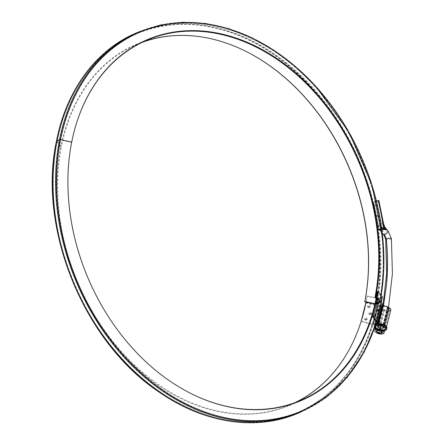 <?xml version="1.0" encoding="UTF-8"?>
<svg xmlns="http://www.w3.org/2000/svg" width="445" height="445" viewBox="0 0 445 445"><rect width="100%" height="100%" fill="white"/><g stroke="black" fill="none" stroke-linecap="round" stroke-linejoin="round"><path stroke-width="0.33" stroke-dasharray="2.23 1.67" d="M71.701 142.111L71.6 142.417L60.448 139.947L57.238 141.176L61.432 146.711A195.939 147.879 67.1 0 0 122.787 353.141A195.939 147.879 67.1 0 0 295.041 402.625M366.074 302.077A195.939 147.879 67.1 0 0 367.164 296.047L367.069 296.337A196.301 148.146 67.1 0 1 366.035 302.072M377.332 291.748L381.582 296.976L378.372 298.206L367.164 296.047M76.473 123.315A195.149 147.278 -112.9 0 0 76.418 123.482A195.149 147.278 -112.9 0 0 71.6 142.417A195.939 147.879 67.1 0 0 190.454 393.269A195.939 147.879 67.1 0 0 190.616 393.352M373.333 312.546A196.301 148.146 67.1 0 0 376.081 301.688M382.366 297.021A1.079 0.456 9.4 0 1 382.149 297.238L379.268 298.456A1.079 0.456 9.4 0 1 378.278 298.495L367.069 296.337M56.459 141.104A1.079 0.473 -168.8 0 0 56.537 141.343L60.776 146.728A196.301 148.146 67.1 0 0 170.53 392.985A196.301 148.146 67.1 0 0 361.123 321.457A196.301 148.146 67.1 0 0 361.179 321.284M246.458 51.642L246.146 51.481A195.505 147.551 -112.9 0 0 60.776 146.728L61.432 146.711A195.149 147.278 -112.9 0 1 142.322 42.314M376.22 297.883L379.902 302.555A1.079 0.473 11.2 0 1 379.974 302.789A1.079 0.473 11.2 0 1 379.757 303.012L376.876 304.224A1.079 0.473 11.2 0 1 375.892 304.252L374.896 304.03M376.086 298.562L379.268 302.65L376.314 303.941L374.963 303.724M384.669 330.29L379.602 330.285L375.469 327.87L376.225 325.479L381.126 325.484L385.27 327.882L384.513 330.279L379.613 330.273L375.269 327.77L376.058 325.262L381.187 325.267L385.526 327.781L384.73 330.29L379.602 330.285L378.745 333.7L381.104 334.061L383.646 333.705L384.469 330.457M375.33 327.809L379.607 330.285L378.745 333.7L380.837 334.061L383.646 333.705L384.513 330.279M378.745 333.7L376.587 332.86L374.601 331.303L376.587 332.86L378.745 333.7M380.525 333.277A3.148 1.463 14.2 0 1 377.51 332.471A3.148 1.463 14.2 0 1 377.388 332.398M382.567 325.912A3.148 1.463 -165.8 0 0 378.25 325.317A3.148 1.463 -165.8 0 0 378.756 327.526A3.148 1.463 -165.8 0 0 379.057 327.681A3.148 1.463 -165.8 0 0 381.621 328.332A3.148 1.463 -165.8 0 0 383.69 327.57A3.148 1.463 -165.8 0 0 382.567 325.912M378.061 331.903A2.392 1.113 -165.8 0 0 380.403 332.515A2.392 1.113 -165.8 0 0 381.827 331.875A2.392 1.113 -165.8 0 0 380.953 330.68A2.392 1.113 -165.8 0 0 380.725 330.557A2.392 1.113 -165.8 0 0 378.784 330.068A2.392 1.113 -165.8 0 0 377.188 330.702A2.392 1.113 -165.8 0 0 378.061 331.903M379.123 327.704A2.392 1.113 14.2 0 1 378.25 326.508A2.392 1.113 14.2 0 1 380.842 326.018A2.392 1.113 14.2 0 1 382.889 327.681A2.392 1.113 14.2 0 1 381.293 328.315A2.392 1.113 14.2 0 1 379.346 327.826A2.392 1.113 14.2 0 1 379.123 327.704M377.966 332.276A2.392 1.113 14.2 0 1 377.093 331.08A2.392 1.113 14.2 0 1 379.685 330.591A2.392 1.113 14.2 0 1 381.732 332.254A2.392 1.113 14.2 0 1 380.308 332.893A2.392 1.113 14.2 0 1 377.966 332.276M375.78 324.505A6.447 2.993 -165.8 0 0 374.228 325.885A6.447 2.993 -165.8 0 0 374.634 327.453A6.447 2.993 -165.8 0 0 374.751 327.615M375.374 328.254A6.447 2.993 -165.8 0 0 384.586 330.585M379.218 327.331A2.392 1.113 14.2 0 1 378.345 326.135A2.392 1.113 14.2 0 1 380.937 325.64A2.392 1.113 14.2 0 1 382.984 327.303A2.392 1.113 14.2 0 1 381.56 327.943A2.392 1.113 14.2 0 1 379.218 327.331M376.019 323.743A6.447 2.993 -165.8 0 0 374.412 325.139A6.447 2.993 -165.8 0 0 379.93 329.617A6.447 2.993 -165.8 0 0 386.911 328.299M376.676 309.82A1.441 0.606 -89.9 0 1 376.904 309.303A1.441 0.606 -89.9 0 1 377.51 309.32A1.441 0.606 -89.9 0 1 377.722 311.278A1.441 0.606 -89.9 0 1 376.898 311.817A1.441 0.606 -89.9 0 1 376.676 309.82M378.239 303.635A1.441 0.606 90.1 0 0 378.155 301.894A1.441 0.606 90.1 0 0 377.421 301.643A1.441 0.606 90.1 0 0 377.405 304.135A1.441 0.606 90.1 0 0 377.421 304.157A1.441 0.606 90.1 0 0 378.239 303.635M377.065 297.777L381.326 303.813L376.637 322.364M375.113 316.006A1.441 0.606 -89.9 0 1 374.295 316.523A1.441 0.606 -89.9 0 1 373.984 315.266A1.441 0.606 -89.9 0 1 374.301 314.009A1.441 0.606 -89.9 0 1 374.907 314.031A1.441 0.606 -89.9 0 1 375.113 316.006M371.564 313.897A1.441 1.274 17.5 0 0 368.783 313.158A1.441 1.274 17.5 0 0 371.564 313.897M367.564 306.232A1.441 1.274 17.5 0 0 370.346 306.972A1.441 1.274 17.5 0 0 367.564 306.232M361.251 321.051L372.599 324.071L377.282 305.52L378.573 305.114A1.441 0.667 14.2 0 1 380.547 305.387A1.441 0.667 14.2 0 1 380.019 304.664A1.441 0.667 14.2 0 1 380.314 304.374L375.625 322.925L376.375 322.614M365.951 302.505L377.282 305.52M364.438 318.598A1.441 1.274 17.5 0 0 367.22 319.338A1.441 1.274 17.5 0 0 364.438 318.598M377.455 324.861L382.144 306.31A1.079 0.501 14.2 0 1 382.539 306.85A1.079 0.501 14.2 0 1 382.455 306.978A3.243 1.502 14.2 0 0 382.205 307.373A3.243 1.502 14.2 0 0 383.39 308.997L384.658 309.731A3.243 1.502 -165.8 0 0 387.829 310.566A3.243 1.502 -165.8 0 0 389.759 309.698A3.243 1.502 -165.8 0 0 388.58 308.074L383.89 326.624A3.243 1.502 14.2 0 1 385.075 328.249A3.243 1.502 14.2 0 1 383.145 329.116A3.243 1.502 14.2 0 1 379.974 328.282L378.706 327.548A3.243 1.502 14.2 0 1 377.521 325.924A3.243 1.502 14.2 0 1 377.766 325.534A1.079 0.501 14.2 0 0 377.849 325.401A1.079 0.501 14.2 0 0 377.455 324.861A1.079 0.501 -165.8 0 0 378.745 325.117A3.243 1.502 -165.8 0 1 382.622 325.89L383.89 326.624M382.144 306.31A1.079 0.501 -165.8 0 0 383.434 306.566L378.745 325.117M388.58 308.074L387.306 307.339A3.243 1.502 -165.8 0 0 383.434 306.566M390.81 309.959A4.322 2.008 14.2 0 1 388.235 311.116A4.322 2.008 14.2 0 1 384.007 310.004L379.324 328.56A4.322 2.008 -165.8 0 0 383.551 329.667A4.322 2.008 -165.8 0 0 386.121 328.51A4.322 2.008 -165.8 0 0 384.541 326.352L383.273 325.618A4.322 2.008 -165.8 0 0 378.317 324.555L376.453 323.621M382.032 305.593L381.198 305.109L376.592 323.348M376.453 323.409L381.143 304.858L382.105 304.452L377.416 323.003M376.587 322.519L381.276 303.968L380.314 304.374M380.547 305.387L375.858 323.938A1.441 0.667 14.2 0 1 375.335 323.215A1.441 0.667 14.2 0 1 375.625 322.925M377.61 305.52L372.921 324.071L373.883 323.665A1.441 0.667 14.2 0 1 375.858 323.938M370.874 314.231A0.879 0.779 17.5 0 0 369.762 313.241A0.879 0.779 17.5 0 0 369.433 314.543A0.879 0.779 17.5 0 0 370.874 314.231M366.53 319.671A0.879 0.779 -162.5 0 1 365.089 319.988A0.879 0.779 -162.5 0 1 365.417 318.681A0.879 0.779 -162.5 0 1 366.53 319.671M369.65 307.306A0.879 0.779 17.5 0 0 368.543 306.316A0.879 0.779 17.5 0 0 368.215 307.623A0.879 0.779 17.5 0 0 369.65 307.306M384.007 310.004L382.739 309.269A4.322 2.008 14.2 0 1 381.159 307.111A4.322 2.008 14.2 0 1 381.393 306.683L379.891 305.659L378.439 305.999A1.441 0.667 14.2 0 1 377.132 305.999L365.757 302.973M377.132 305.999L372.443 324.55L361.101 321.529M379.401 305.593L374.712 324.144L373.75 324.55L378.439 305.999M381.282 306.466L376.598 325.017L375.207 324.21L379.891 305.659M379.324 328.56L378.05 327.82A4.322 2.008 14.2 0 1 376.476 325.662A4.322 2.008 14.2 0 1 376.709 325.234L381.393 306.683M382.394 304.163A1.441 0.667 14.2 0 1 382.105 304.452M372.921 324.071L372.599 324.071M372.443 324.55A1.441 0.667 -165.8 0 0 373.75 324.55M374.712 324.144L375.207 324.21M369.378 306.922A0.506 0.445 17.5 0 0 368.744 306.355A0.506 0.445 17.5 0 0 368.555 307.106A0.506 0.445 17.5 0 0 369.378 306.922M366.257 319.288A0.506 0.445 -162.5 0 1 365.428 319.471A0.506 0.445 -162.5 0 1 365.623 318.72A0.506 0.445 -162.5 0 1 366.257 319.288M378.295 303.156L378.055 302.416L378.05 303.384L378.295 303.156M375.168 315.527L374.929 315.75L374.929 314.782L375.168 315.527M370.602 313.847A0.506 0.445 17.5 0 0 369.967 313.28A0.506 0.445 17.5 0 0 369.778 314.025A0.506 0.445 17.5 0 0 370.602 313.847M377.772 310.816L377.532 310.076L377.532 311.044L377.772 310.816M377.705 214.863L377.149 215.58L377.199 217.015C378.523 219.702 379.808 214.345 377.705 214.863M381.493 227.834L381.582 227.796A205.946 155.433 67.1 0 0 376.414 201.023L373.194 202.38A205.946 155.433 -112.9 0 1 378.361 229.153L379.791 229.147L381.493 227.834A1.079 0.818 67.1 0 0 381.738 228.446M375.469 204.455L374.901 205.284L375.04 206.602C376.487 209.284 377.582 203.938 375.469 204.455M379.507 225.287L378.968 225.899L378.929 227.445C380.125 230.121 381.588 224.764 379.507 225.287M383.34 305.965L377.037 330.095L376.426 330.83L376.971 331.914L378.155 332.699L381.159 333.105M388.507 307.378L381.921 332.487L381.732 331.597L380.492 330.563L378.678 329.968L377.043 330.095L383.451 305.96M381.871 229.442L379.974 229.904L379.986 230.349L383.073 231.255L384.257 226.472L384.764 227.117M378.873 200.556L378.6 200.739A208.827 157.608 -112.9 0 1 383.151 223.212C381.905 222.567 380.831 223.017 379.93 224.569L380.786 229.314L380.425 230.449L383.073 231.255L380.786 229.314L379.685 229.626A1.079 0.645 -82.1 0 0 380.186 230.421L379.463 230.343A1.079 0.667 -87.3 0 0 379.657 230.31L380.486 230.454L379.941 230.299L382.322 233.097M378.133 224.886L379.685 229.626L378.595 229.531A207.242 156.412 67.1 0 0 373.394 202.586L373.616 202.558A207.531 156.629 -112.9 0 1 378.133 224.886L379.93 224.569A208.827 157.608 67.1 0 0 375.385 202.097L373.616 202.558M373.394 202.586L372.921 202.564L373.194 202.38M378.6 200.739L375.385 202.097M383.418 222.995L383.151 223.212L384.981 227.712M379.791 229.147A1.079 0.846 97.7 0 0 379.974 229.904L379.435 230.198A1.079 0.818 67.1 0 1 378.445 229.119M379.919 230.048A0.718 0.684 36.1 0 0 379.835 229.982A1.079 0.846 102.7 0 1 379.596 229.114M381.827 229.131L380.786 229.559A1.079 0.69 42.9 0 1 380.303 228.93M381.154 229.525A0.718 0.278 76.8 0 0 381.115 229.442A1.079 0.662 39.8 0 1 380.469 228.741M380.486 230.46L380.191 230.421A1.079 0.645 -82.1 0 0 380.269 230.427M378.862 229.542A1.079 0.667 -87.3 0 0 379.457 230.343M378.923 327.453A2.881 1.335 -165.8 0 0 383.445 327.459A2.881 1.335 -165.8 0 0 379.618 325.245A2.881 1.335 -165.8 0 0 378.923 327.453M377.766 332.026A2.881 1.335 -165.8 0 0 382.288 332.031A2.881 1.335 -165.8 0 0 378.467 329.812A2.881 1.335 -165.8 0 0 377.766 332.026M375.986 303.952A205.05 154.754 -112.9 0 0 252.387 41.83A205.05 154.754 -112.9 0 0 57.194 141.326A205.84 155.349 67.1 0 0 184.058 405.851A205.84 155.349 67.1 0 0 378.372 298.206M376.314 303.941A205.228 154.888 -112.9 0 0 314.515 90.468A205.228 154.888 -112.9 0 0 136.904 33.509C96.743 50.174 66.995 90.391 57.166 141.249C37.497 230.844 87.37 347.851 165.518 395.483C211.275 423.651 255.291 429.375 297.577 412.649L300.458 411.43A206.018 155.483 67.1 0 1 122.158 354.253A206.018 155.483 67.1 0 1 60.12 139.958A205.228 154.888 -112.9 0 1 139.786 32.29L136.904 33.509A205.228 154.888 -112.9 0 0 57.238 141.176A206.018 155.483 67.1 0 0 119.277 355.472A206.018 155.483 67.1 0 0 297.577 412.649A206.018 155.483 67.1 0 0 378.701 298.195M381.66 296.904C373.043 350.888 342.472 394.036 300.458 411.43A206.018 155.483 67.1 0 0 381.582 296.976M379.246 302.572A205.05 154.754 -112.9 0 0 255.647 40.45A205.05 154.754 -112.9 0 0 60.448 139.947A205.84 155.349 67.1 0 0 187.317 404.477A205.84 155.349 67.1 0 0 381.632 296.832M376.403 322.03A206.202 155.622 67.1 0 0 381.293 302.377M300.737 412.092A206.741 156.028 67.1 0 0 382.149 297.238M297.855 413.31A206.741 156.028 67.1 0 0 379.268 298.456M375.892 304.252A205.406 155.021 -112.9 0 0 252.076 41.669A205.406 155.021 -112.9 0 0 56.537 141.343A206.202 155.622 67.1 0 0 183.624 406.33A206.202 155.622 67.1 0 0 378.278 298.495M136.621 32.847A205.946 155.433 -112.9 0 1 314.86 90.001A205.946 155.433 -112.9 0 1 376.876 304.224M139.508 31.628A205.946 155.433 -112.9 0 1 317.741 88.783A205.946 155.433 -112.9 0 1 379.757 303.012M381.17 295.48A205.406 155.021 -112.9 0 1 379.902 302.555M379.268 302.65C398.837 213.5 349.303 97.088 271.584 49.551C225.927 21.354 181.994 15.603 139.786 32.29A205.228 154.888 -112.9 0 1 317.396 89.25A205.228 154.888 -112.9 0 1 379.196 302.722M375.419 328.076L379.563 330.479L384.463 330.485M375.391 328.188A6.197 2.876 -165.8 0 0 376.704 329.144A6.197 2.876 -165.8 0 0 384.608 330.513M375.68 324.817A6.197 2.876 -165.8 0 0 374.79 327.492M377.026 328.254A6.013 2.792 14.2 0 1 378.489 323.637A6.013 2.792 14.2 0 1 386.471 328.265A6.013 2.792 14.2 0 1 377.026 328.254M376.676 328.733A6.447 2.993 -165.8 0 0 382.978 330.39A6.447 2.993 -165.8 0 0 386.816 328.666L385.91 326.296C384.636 323.982 375.942 322.987 376.225 323.86L374.323 325.512A6.447 2.993 -165.8 0 0 376.676 328.733M375.903 324.121A6.447 2.993 -165.8 0 0 374.323 325.512L374.284 325.645A6.447 2.993 14.2 0 1 375.858 324.26M376.642 328.872A6.447 2.993 14.2 0 1 374.284 325.645C374.429 327.459 375.23 328.621 376.687 329.133C380.781 331.458 384.146 331.347 386.783 328.805A6.447 2.993 14.2 0 1 382.945 330.529A6.447 2.993 14.2 0 1 376.642 328.872M384.658 309.731L379.974 328.282M383.39 308.997L378.706 327.548M382.455 306.978L377.766 325.534M387.306 307.339L382.622 325.89M378.6 323.42L378.317 324.555M383.54 324.555L383.273 325.618M377.9 324.466L378.167 323.415M378.573 305.114L373.883 323.665M382.739 309.269L378.05 327.82M384.825 325.234L384.541 326.352M385.67 239.293A2.881 0.718 174.4 0 0 388.607 239.721A2.881 0.718 174.4 0 0 391.405 238.726M383.757 234.782A2.881 0.729 139.6 0 1 384.669 233.136A2.881 0.729 139.6 0 1 388.146 231.055M381.704 228.207A1.079 0.818 67.1 0 1 381.582 227.796L381.643 227.768M378.361 229.153L378.595 229.531L378.361 229.153A1.079 0.818 67.1 0 0 379.346 230.232M378.595 229.531A1.079 0.667 -87.3 0 0 379.185 230.332A1.079 0.667 -87.3 0 0 379.385 230.299M190.454 393.269L190.772 393.43M376.509 322.174L381.387 302.511M361.229 321.118L361.123 321.457M379.974 302.789L381.265 295.591M76.418 123.482L76.523 123.148M381.827 331.875L382.889 327.681M377.188 330.702L378.25 326.508M381.293 328.315L381.621 328.332M379.346 327.826L379.057 327.681M378.784 330.068L378.456 330.057M380.725 330.557L381.02 330.702M374.412 325.139L374.228 325.885M381.732 332.254L382.984 327.303M377.093 331.08L378.345 326.135M389.759 309.698L385.075 328.249M382.205 307.373L377.521 325.924M382.539 306.85L377.849 325.401M380.019 304.664L375.335 323.215M381.159 307.111L376.476 325.662M386.555 326.797L386.121 328.51M376.381 323.482L381.065 304.931M376.659 322.447L381.348 303.896M378.05 303.384L378.595 303.746M378.055 302.416L378.6 302.055M374.929 315.75L375.474 316.111M374.929 314.782L375.474 314.42M377.421 301.643A2.086 2.086 0 0 0 377.421 304.157M374.301 314.009A2.086 2.086 0 0 0 374.295 316.523M377.532 311.044L378.078 311.405M377.532 310.076L378.078 309.714M376.904 309.303A2.086 2.086 0 0 0 376.898 311.817M381.415 306.644L376.726 325.195M376.464 330.646L382.917 306.004M384.725 227.028L384.997 227.751M378.094 229.375L372.921 202.564M379.463 230.343L378.1 229.375M374.901 205.284A2.142 2.142 0 0 0 375.035 206.602M377.149 215.58A2.142 2.142 0 0 0 377.199 217.015M378.968 225.899A2.142 2.142 0 0 0 378.929 227.445"/><path stroke-width="0.67" d="M295.041 402.625A195.939 147.879 67.1 0 0 361.229 321.118A195.939 147.879 67.1 0 0 366.074 302.077M190.616 393.352A195.939 147.879 67.1 0 0 377.332 291.748L377.994 291.72L382.288 296.804A1.079 0.456 9.4 0 1 382.366 297.021L381.387 302.511M376.22 297.883L375.658 297.171A195.505 147.551 -112.9 0 0 266.349 51.904A195.505 147.551 -112.9 0 0 76.523 123.148A195.505 147.551 -112.9 0 0 71.701 142.111A196.301 148.146 67.1 0 0 190.772 393.43A196.301 148.146 67.1 0 0 373.333 312.546M376.081 301.688A196.301 148.146 67.1 0 0 377.994 291.72M361.179 321.284A196.301 148.146 67.1 0 0 366.035 302.072M142.322 42.314A195.149 147.278 -112.9 0 1 246.458 51.642A195.149 147.278 -112.9 0 1 364.833 301.482L364.739 301.782A195.505 147.551 -112.9 0 0 246.302 51.559M374.896 304.03L364.739 301.782M375.658 297.171L375.002 297.188L376.086 298.562M76.473 123.315A195.149 147.278 -112.9 0 1 265.977 52.415A195.149 147.278 -112.9 0 1 375.002 297.188M374.963 303.724L364.833 301.482M375.469 327.87L374.89 330.463A4.678 2.175 14.2 0 0 376.587 332.86A4.678 2.175 14.2 0 0 377.026 333.099A4.678 2.175 14.2 0 0 380.831 334.061L380.837 334.061A4.678 2.175 14.2 0 0 381.104 334.061A4.678 2.175 14.2 0 0 383.935 332.871L385.22 328.087L381.076 325.69L376.175 325.684L375.269 327.77L374.89 330.463A4.678 2.175 14.2 0 1 377.722 329.267A4.678 2.175 14.2 0 1 382.244 330.468A4.678 2.175 14.2 0 1 383.935 332.871L384.402 331.314L382.244 330.468A4.678 2.175 14.2 0 1 383.935 332.871L383.646 333.705L383.935 332.871A4.678 2.175 14.2 0 1 381.104 334.061L381.104 334.061A4.678 2.175 14.2 0 1 380.831 334.061A4.678 2.175 14.2 0 1 377.026 333.099A4.678 2.175 14.2 0 1 376.587 332.86L376.587 332.86A4.678 2.175 14.2 0 1 374.89 330.463L375.358 328.905L377.722 329.267L380.258 328.911L381.187 325.267M385.27 327.882L384.402 331.314L382.244 330.468L380.258 328.911L381.126 325.484M376.058 325.262L375.358 328.905L377.722 329.267L380.258 328.911L382.244 330.468A4.678 2.175 14.2 0 0 377.722 329.267A4.678 2.175 14.2 0 0 374.89 330.463L376.225 325.479M377.388 332.398A3.148 1.463 14.2 0 1 376.398 330.78A3.148 1.463 14.2 0 1 378.456 330.057A3.148 1.463 14.2 0 1 381.02 330.702A3.148 1.463 14.2 0 1 382.478 332.398A3.148 1.463 14.2 0 1 380.525 333.277M385.22 328.087L385.526 327.781M374.751 327.615A6.447 2.993 -165.8 0 0 375.374 328.254M384.586 330.585A6.447 2.993 -165.8 0 0 386.722 329.039A6.447 2.993 -165.8 0 0 384.369 325.818A6.447 2.993 -165.8 0 0 375.78 324.505M386.722 329.039L386.911 328.299A6.447 2.993 -165.8 0 0 384.558 325.072A6.447 2.993 -165.8 0 0 376.019 323.743M376.453 323.621L377.416 323.003A1.441 0.667 -165.8 0 0 377.71 322.714A1.441 0.667 -165.8 0 0 377.616 322.364L382.305 303.813L378.044 297.777L377.065 297.777L372.382 316.328L376.637 322.364L376.375 322.614M361.101 321.529L365.907 302.494L361.251 321.051M386.555 326.797L390.81 309.959A4.322 2.008 14.2 0 0 389.23 307.801L387.962 307.067A4.322 2.008 -165.8 0 0 383 306.004L378.6 323.42M378.167 323.415L382.589 305.915L382.032 305.593M378.495 311.011A0.879 0.373 90.1 0 0 378.473 310.026A0.879 0.373 90.1 0 0 378.078 309.714A0.879 0.373 90.1 0 0 377.805 310.56A0.879 0.373 90.1 0 0 378.078 311.405A0.879 0.373 90.1 0 0 378.495 311.011M375.892 315.716A0.879 0.373 -89.9 0 1 375.474 316.111A0.879 0.373 -89.9 0 1 375.202 315.266A0.879 0.373 -89.9 0 1 375.474 314.42A0.879 0.373 -89.9 0 1 375.869 314.732A0.879 0.373 -89.9 0 1 375.892 315.716M379.012 303.351A0.879 0.373 90.1 0 0 378.99 302.366A0.879 0.373 90.1 0 0 378.6 302.055A0.879 0.373 90.1 0 0 378.328 302.9A0.879 0.373 90.1 0 0 378.595 303.746A0.879 0.373 90.1 0 0 379.012 303.351M377.616 322.364L373.361 316.328L372.382 316.328M378.044 297.777L373.361 316.328M361.073 321.524L361.223 321.045M382.305 303.813A1.441 0.667 14.2 0 1 382.394 304.163L377.71 322.714M382.589 305.915L383 306.004M380.731 333.233A2.436 1.218 18.6 0 1 376.959 331.959A2.436 1.218 18.6 0 1 377.755 330.557A2.436 1.218 18.6 0 1 380.798 331.497A2.436 1.218 18.6 0 1 380.892 333.177A2.436 1.218 18.6 0 1 380.731 333.233L381.921 332.487M383.34 305.965L386.299 286.424C387.79 270.961 387.779 255.08 386.26 238.781C387.934 255.013 387.951 270.894 386.299 286.424L383.451 305.96M388.507 307.378L392.418 273.781L391.405 238.726A2.881 0.718 174.4 0 0 389.42 238.236A2.881 0.718 174.4 0 0 386.26 238.781L384.536 234.721L386.26 238.781A2.881 0.718 174.4 0 0 385.67 239.293L383.757 234.782L382.322 233.097M384.764 227.117L386.421 229.843L381.871 229.442M376.487 200.99L378.873 200.556L383.418 222.995L382.917 222.867A207.531 156.629 67.1 0 0 378.4 200.534M384.997 227.751L386.421 229.843L384.041 228.83L381.827 229.131M384.041 228.83A1.079 0.645 -82.1 0 0 384.474 227.606L384.931 227.562L383.418 222.995M378.183 200.561A207.242 156.412 -112.9 0 1 383.379 227.506L384.931 227.562A1.079 0.94 -12.7 0 1 384.18 228.852M381.738 228.446A1.079 0.818 67.1 0 0 382.483 228.908L383.139 228.836A1.079 0.667 92.7 0 0 383.651 227.517M71.701 142.111L60.548 139.647A206.202 155.622 67.1 0 0 176.365 398.637A206.202 155.622 67.1 0 0 376.403 322.03M381.293 302.377A206.202 155.622 67.1 0 0 382.288 296.804M381.17 295.48A205.406 155.021 -112.9 0 0 252.988 38.431A205.406 155.021 -112.9 0 0 60.548 139.647A1.079 0.473 -168.8 0 0 59.563 139.669A206.741 156.028 67.1 0 0 121.819 354.721A206.741 156.028 67.1 0 0 300.737 412.092L325.701 397.769L347.106 377.516L364.233 352.034L376.509 322.174M381.265 295.591L383.835 268.819L383.123 241.101L372.014 185.053L348.813 131.881L315.372 85.802L295.608 66.6L274.326 50.48L251.953 37.764L228.93 28.714L205.718 23.507L182.767 22.25L160.545 24.976L139.508 31.628A205.946 155.433 -112.9 0 0 59.563 139.669L56.682 140.887A206.741 156.028 67.1 0 0 118.932 355.939A206.741 156.028 67.1 0 0 297.855 413.31L300.737 412.092M139.508 31.628L136.621 32.847A205.946 155.433 -112.9 0 0 56.682 140.887A1.079 0.473 -168.8 0 0 56.459 141.104C37.408 228.508 83.844 342.133 158.998 392.012C203.754 423.278 256.02 431.344 297.855 413.31M374.79 327.492A6.197 2.876 -165.8 0 0 374.835 327.553A6.197 2.876 -165.8 0 0 375.391 328.188M384.608 330.513A6.197 2.876 -165.8 0 0 384.196 325.979A6.197 2.876 -165.8 0 0 375.68 324.817M375.858 324.26A6.447 2.993 14.2 0 1 383.128 324.939A6.447 2.993 14.2 0 1 386.783 328.805L386.816 328.666A6.447 2.993 -165.8 0 0 383.167 324.805A6.447 2.993 -165.8 0 0 375.903 324.121M387.962 307.067L383.54 324.555M389.23 307.801L384.825 325.234M391.405 238.726L388.146 231.055A2.881 0.729 139.6 0 1 387.122 232.824A2.881 0.729 139.6 0 1 384.536 234.721A2.881 0.729 139.6 0 1 383.757 234.782M384.474 227.606L382.917 222.867M381.582 227.796L383.379 227.506A1.079 0.667 92.7 0 1 382.867 228.825M381.704 228.207A1.079 0.818 67.1 0 0 382.567 228.875M136.621 32.847C96.22 49.612 66.322 90.051 56.459 141.104M382.917 306.004L386.677 273.386L385.67 239.293M388.146 231.055L384.725 227.028M376.959 331.959L376.698 331.597"/></g></svg>
